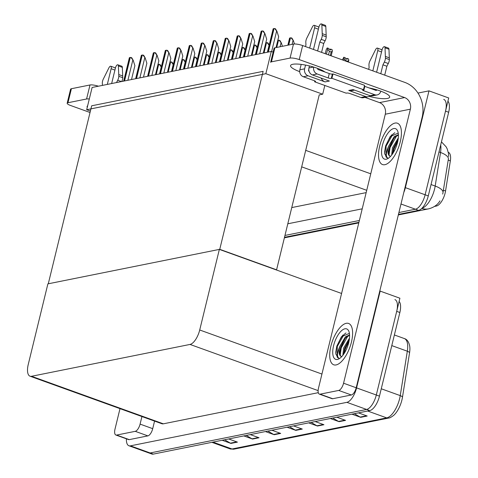 <?xml version="1.0" encoding="UTF-8"?>
<svg xmlns="http://www.w3.org/2000/svg" width="478" height="478" viewBox="0 0 478 478"><rect width="100%" height="100%" fill="white"/><g stroke="black" fill="none" stroke-linecap="round" stroke-linejoin="round"><path stroke-width="0.72" d="M417.981 93.073L428.981 90.862L448.717 97.978L425.121 194.773A13.874 5.844 109.8 0 1 415.43 209.215L398.909 212.537L415.43 209.215A13.874 5.844 109.8 0 0 425.121 194.773L445.514 111.117A13.874 5.844 109.8 0 0 443.727 99.37M359.372 220.483L284.966 235.439L359.372 220.483M362.21 208.826L287.804 223.788M428.981 90.862L405.386 187.657A13.874 5.844 109.8 0 1 403.802 192.461M291.753 207.577L366.166 192.622M448.286 152.315L448.334 152.333A12.488 5.258 109.8 0 1 450.354 160.871L445.55 190.997A12.488 5.258 109.8 0 1 436.414 206.03L434.556 206.4M86.685 109.719L265.852 73.702L271.277 51.457L92.111 87.468L86.685 109.719L90.39 111.051M271.277 51.457L273.129 52.12M276.194 269.891L276.583 269.813L319.226 94.889L322.686 94.196L324.813 85.466M265.852 73.702L322.686 94.196M276.583 269.813L219.749 249.325L48.284 283.789L91.668 105.799L263.139 71.336L219.749 249.325M394.918 299.61A13.874 5.844 109.8 0 1 396.698 311.357L376.305 395.007A13.874 5.844 109.8 0 1 366.614 409.455L150.164 452.959A13.874 5.844 109.8 0 1 148.658 452.875A13.874 5.844 109.8 0 0 150.164 452.959L366.614 409.455A13.874 5.844 109.8 0 0 376.305 395.007L399.901 298.218L380.165 291.102L356.57 387.897A13.874 5.844 109.8 0 1 346.879 402.339L130.428 445.849A13.874 5.844 109.8 0 1 128.923 445.759A13.874 5.844 109.8 0 1 126.413 438.822M219.36 249.402L47.89 283.866L28.25 364.457A13.874 5.844 -70.2 0 0 30.03 376.204A13.874 5.844 -70.2 0 0 31.53 376.288L190.023 344.435A13.874 5.844 -70.2 0 0 199.714 329.987L219.36 249.402L341.579 293.468M379.735 291.192L380.165 291.102M30.03 376.204L161.857 423.729A13.874 5.844 -70.2 0 0 163.356 423.819L318.282 392.677M442.748 194.11L448.442 158.666A16.192 6.041 -170.9 0 0 440.537 152.482A18.505 7.791 -70.2 0 0 440.698 144.948M447.928 101.205A13.874 5.844 109.8 0 1 448.669 112.258L428.276 195.908A13.874 5.844 109.8 0 1 418.585 210.35L398.455 214.401M358.918 222.348L284.512 237.303M354.365 413.691L360.173 417.079A3.699 3.25 78.6 0 0 360.711 417.33L367.2 416.027L358.44 412.873M351.951 414.175L360.711 417.33M332.736 418.035L338.544 421.429A3.699 3.25 78.6 0 0 339.081 421.68L345.57 420.377L336.811 417.216M330.322 418.519L339.081 421.68M311.106 422.385L316.92 425.779A3.699 3.25 78.6 0 0 317.452 426.029L323.941 424.721L315.181 421.566M308.692 422.869L317.452 426.029M224.594 439.772L230.402 443.166A3.699 3.25 78.6 0 0 230.94 443.417L237.429 442.114L228.669 438.953M222.18 440.256L230.94 443.417M246.224 435.428L252.031 438.816A3.699 3.25 78.6 0 0 252.569 439.067L259.058 437.764L250.299 434.61M243.81 435.912L252.569 439.067M267.853 431.078L273.661 434.472A3.699 3.25 78.6 0 0 274.199 434.723L280.688 433.415L271.928 430.26M265.439 431.562L274.199 434.723M289.483 426.729L295.29 430.122A3.699 3.25 78.6 0 0 295.822 430.373L302.311 429.071L293.552 425.91M287.063 427.218L295.822 430.373M404.34 338.555C407.041 339.29 408.839 341.86 409.742 346.269A16.652 7.009 109.8 0 1 409.556 352.824L402.476 397.23A16.652 7.009 109.8 0 1 393.788 415.286C391.267 417.204 389.57 418.125 388.692 418.047A4.625 4.063 -101.4 0 1 386.714 417.892A18.505 7.791 -70.2 0 0 400.241 395.617L407.328 351.21A18.505 7.791 -70.2 0 0 404.34 338.555L394.38 334.964M399.118 301.445A13.874 5.844 109.8 0 1 399.859 312.498L379.466 396.148A13.874 5.844 109.8 0 1 369.775 410.59L153.319 454.1A13.874 5.844 109.8 0 1 151.813 454.016L128.923 445.759M345.803 60.61L344.058 58.549L343.807 57.217L345.385 57.784L345.564 58.74L347.142 59.308L346.968 58.352L348.546 58.925L348.797 60.258L347.62 61.262L345.803 60.61L345.69 61.076M348.36 62.038L348.797 60.258M347.5 61.734L347.62 61.262M344.058 58.549L343.622 60.336M343.807 57.217L342.415 59.899M346.652 59.129L346.837 58.382L346.395 59.039M346.968 58.352L346.729 59.158M330.483 49.12L329.969 49.748M330.226 49.843L330.406 49.097M325.231 53.703L326.247 49.545L327.203 47.967L328.96 48.499L329.139 49.449L330.716 50.023L330.537 49.067L330.298 49.867M330.537 49.067L332.12 49.634L332.365 50.973L331.188 51.977L329.378 51.325L328.505 54.886M329.378 51.325L327.627 49.264L326.444 54.139M327.382 47.931L327.627 49.264M332.365 50.973L331.176 55.848M330.322 55.538L331.188 51.977M291.126 37.834L291.927 38.12L293.402 40.684L291.126 37.834A2.312 0.52 13.7 0 0 290.487 37.858L289.835 37.989A2.312 0.52 13.7 0 0 289.566 38.15L287.846 45.207M293.402 40.684L294.442 43.982M274.701 28.549L275.501 28.835L276.971 31.399L274.701 28.549A2.312 0.52 13.7 0 0 274.055 28.572L273.41 28.704A2.312 0.52 13.7 0 0 273.135 28.859L267.441 52.227M276.033 47.585L278.668 36.776L276.971 31.399M135.238 431.329A6.937 2.922 -70.2 0 0 140.084 424.111L152.715 428.664A6.937 2.922 109.8 0 1 147.869 435.882L135.238 431.329L116.638 435.07L129.269 439.623A6.937 2.922 109.8 0 1 128.516 439.581L115.891 435.028A6.937 2.922 -70.2 0 0 116.638 435.07M147.869 435.882L129.269 439.623M152.715 428.664L154.561 421.1M67.165 103.224L70.583 89.207A6.937 1.554 13.7 0 1 71.401 88.717L67.984 102.728A6.937 1.554 -166.3 0 0 67.165 103.224A6.937 1.554 -166.3 0 0 70.66 105.519L90.037 112.503M89.302 98.982A6.937 1.554 -166.3 0 0 86.584 98.994L90.001 84.976L71.401 88.717M90.001 84.976A6.937 1.554 13.7 0 1 98.414 86.201M86.584 98.994L67.984 102.728M87.253 107.377A18.505 4.147 13.7 0 1 87.098 106.498A18.505 4.147 13.7 0 1 87.641 105.787M119.996 408.642L114.995 429.154A6.937 2.922 -70.2 0 0 115.891 435.028M141.93 416.547L140.084 424.111M299.712 71.652A18.505 4.147 13.7 0 1 290.57 65.6A18.505 4.147 13.7 0 1 292.757 64.285A18.505 4.147 13.7 0 1 309.224 65.88A18.505 4.147 13.7 0 1 324.938 72.005M351.438 342.057A21.97 9.249 -70.2 0 0 348.611 323.457A21.97 9.249 -70.2 0 0 330.89 346.192A21.97 9.249 -70.2 0 0 333.71 364.792A21.97 9.249 -70.2 0 0 351.438 342.057A21.97 9.249 109.8 0 1 333.71 364.792A21.97 9.249 109.8 0 1 330.89 346.192A21.97 9.249 109.8 0 1 348.611 323.457A21.97 9.249 109.8 0 1 351.438 342.057M400.247 141.817A21.97 9.249 -70.2 0 0 397.427 123.216A21.97 9.249 -70.2 0 0 379.699 145.951A21.97 9.249 -70.2 0 0 382.525 164.552A21.97 9.249 -70.2 0 0 400.247 141.817A21.97 9.249 109.8 0 1 382.525 164.552A21.97 9.249 109.8 0 1 379.699 145.951A21.97 9.249 109.8 0 1 397.427 123.216A21.97 9.249 109.8 0 1 400.247 141.817M389.223 138.984A16.192 6.817 109.8 0 1 391.739 134.784M340.408 339.225A16.192 6.817 109.8 0 1 342.929 335.024M321.216 70.66L321.389 69.955M338.717 390.43A6.937 2.922 -70.2 0 0 343.562 383.213L356.194 387.766A6.937 2.922 109.8 0 1 351.348 394.983L338.717 390.43L320.117 394.171L332.748 398.724A6.937 2.922 109.8 0 1 331.995 398.682L319.364 394.129A6.937 2.922 -70.2 0 0 320.117 394.171M351.348 394.983L332.748 398.724M356.194 387.766L422.14 117.23A27.754 24.396 78.6 0 0 404.866 82.413L302.64 45.559L299.228 59.577L404.609 97.566A9.249 8.132 -101.4 0 1 410.369 109.175L343.562 383.213M274.055 48.308A6.937 1.554 13.7 0 1 274.88 47.818L271.462 61.829A6.937 1.554 -166.3 0 0 270.638 62.319L274.055 48.308M299.228 59.577A6.937 1.554 -166.3 0 0 290.062 58.089L293.48 44.078L274.88 47.818M293.48 44.078A6.937 1.554 13.7 0 1 302.64 45.559M290.062 58.089L271.462 61.829M369.147 87.94A18.505 4.147 13.7 0 1 389.672 97.13A18.505 4.147 13.7 0 1 369.159 96.377M364.989 97.369L379.52 102.609L404.609 97.566M410.369 109.175L385.28 114.218L318.473 388.255A6.937 2.922 -70.2 0 0 319.364 394.129M385.28 114.218A9.249 8.132 78.6 0 0 379.52 102.609M279.146 40.242L279.947 40.528L281.417 43.092L279.146 40.242A2.312 0.52 13.7 0 0 278.501 40.266L277.855 40.397A2.312 0.52 13.7 0 0 277.784 40.415M281.417 43.092L282.426 46.3M269.108 45.386L267.166 42.65A2.312 0.52 13.7 0 0 266.521 42.673L265.876 42.805A2.312 0.52 13.7 0 0 265.798 42.823M269.186 45.069L267.967 42.942L267.166 42.65M257.128 47.794L255.18 45.057A2.312 0.52 13.7 0 0 254.541 45.087L253.89 45.213A2.312 0.52 13.7 0 0 253.818 45.231M257.206 47.477L255.981 45.35L255.18 45.057M262.721 30.956L263.521 31.243L264.991 33.807L262.721 30.956A2.312 0.52 13.7 0 0 262.075 30.98L261.43 31.112A2.312 0.52 13.7 0 0 261.155 31.267L255.461 54.635M263.306 53.058L266.688 39.184L264.991 33.807M250.735 33.364L251.536 33.651L253.011 36.214L250.735 33.364A2.312 0.52 13.7 0 0 250.096 33.388L249.444 33.52A2.312 0.52 13.7 0 0 249.175 33.681L243.475 57.043M251.32 55.466L254.702 41.592L253.011 36.214M238.755 35.772L239.556 36.059L241.026 38.622L238.755 35.772A2.312 0.52 13.7 0 0 238.11 35.796L237.464 35.928A2.312 0.52 13.7 0 0 237.19 36.089L231.495 59.451M239.341 57.874L242.722 44L241.026 38.622M226.775 38.18L227.576 38.467L229.046 41.03L226.775 38.18A2.312 0.52 13.7 0 0 226.13 38.204L225.485 38.336A2.312 0.52 13.7 0 0 225.21 38.497L219.516 61.859M227.361 60.282L230.743 46.408L229.046 41.03M111.643 83.542L115.467 67.858A2.952 1.243 109.8 0 1 117.851 64.799A2.952 1.243 109.8 0 1 118.389 65.94L118.813 76.301A4.625 1.948 109.8 0 1 117.708 80.232L121.43 81.577M107.317 84.409L111.141 68.724L114.923 70.087M102.447 85.389L102.328 83.321A4.625 1.948 109.8 0 1 103.123 79.456L108.906 67.846A2.952 1.243 109.8 0 1 110.765 66.227A2.952 1.243 109.8 0 1 111.141 68.724M116.513 82.563L117.708 80.232M115.246 68.772A2.952 1.243 -70.2 0 0 114.708 67.649L110.765 66.227M121.723 81.517A4.625 1.948 109.8 0 0 122.762 77.723L122.332 67.362A2.952 1.243 -70.2 0 0 121.8 66.221L117.851 64.799M122.762 77.723L118.813 76.301M122.709 75.978L118.765 74.556M313.688 67.081A5.551 4.882 78.6 0 0 317.165 73.965L312.403 74.921L329.378 81.039L325.052 81.905L308.077 75.787L303.321 76.743L314.375 80.728A2.312 0.52 13.7 0 1 315.54 81.493A2.312 0.52 13.7 0 1 315.265 81.66L314.614 81.792L314.829 80.913M312.403 74.921A5.551 4.882 -101.4 0 1 308.949 67.954L309.445 65.928M313.46 49.461L318.945 26.953A2.952 1.243 109.8 0 1 321.33 23.9A2.952 1.243 109.8 0 1 321.861 25.041L322.291 35.402A4.625 1.948 109.8 0 1 321.186 39.333L325.13 40.755L323.737 43.48L321.569 52.383M321.15 78.069A6.937 6.1 78.6 0 0 325.052 81.905M309.111 71.395A0.926 0.813 -101.4 0 1 308.573 70.248L308.782 69.394M303.321 76.743A5.551 4.882 -101.4 0 1 299.867 69.782L304.623 68.826L305.538 65.086M309.678 48.093L314.62 27.826L318.402 29.188M304.623 68.826A5.551 4.882 78.6 0 0 308.077 75.787M380.769 73.726L382.938 64.823L384.336 62.098L388.279 63.52A4.625 1.948 109.8 0 0 389.391 59.589L388.961 49.228A2.952 1.243 -70.2 0 0 388.423 48.093L384.479 46.665A2.952 1.243 109.8 0 0 382.095 49.724L376.61 72.226M372.595 88.699L372.487 89.141M374.788 94.74A5.551 4.882 78.6 0 0 377.16 94.925L372.404 95.881A5.551 4.882 -101.4 0 1 370.032 95.696L374.788 94.74L363.734 90.754A2.312 0.52 13.7 0 1 362.569 89.989A2.312 0.52 13.7 0 1 362.844 89.828L363.495 89.697L364.559 85.317L332.987 73.929L332.335 74.06A2.312 0.52 13.7 0 1 329.282 73.57L318.229 69.585A0.926 0.813 -101.4 0 1 317.655 68.426L317.655 68.426M365.706 96.562A5.551 4.882 78.6 0 0 368.078 96.753L363.322 97.709A5.551 4.882 -101.4 0 1 360.944 97.518L365.706 96.562L348.731 90.444L353.057 89.577L370.032 95.696M348.731 90.444A6.937 6.1 78.6 0 0 351.7 90.677L354.533 90.109M368.078 96.753A5.551 4.882 78.6 0 0 370.121 95.725M372.828 70.864L377.769 50.59L381.552 51.959M376.837 89.846A0.926 0.813 -101.4 0 1 375.857 90.36L364.804 86.375A2.312 0.52 13.7 0 1 364.35 86.189M377.16 94.925A5.551 4.882 78.6 0 0 380.805 91.19L380.805 91.19M382.938 64.823L386.887 66.245L384.718 75.148M388.279 63.52L386.887 66.245M389.391 59.589L385.441 58.167A4.625 1.948 109.8 0 1 384.336 62.098M385.441 58.167L385.011 47.806A2.952 1.243 109.8 0 0 384.479 46.665M389.337 57.844L385.393 56.422M299.867 69.782L301.182 64.393M305.52 46.593L305.944 44.836L305.806 42.422A4.625 1.948 109.8 0 1 306.601 38.551L312.385 26.947A2.952 1.243 109.8 0 1 314.237 25.322A2.952 1.243 109.8 0 1 314.62 27.826M314.614 81.792L346.192 93.174L346.837 93.043A2.312 0.52 13.7 0 1 349.896 93.539L360.944 97.518M381.874 50.638A2.952 1.243 -70.2 0 0 381.336 49.515L377.393 48.093A2.952 1.243 109.8 0 0 375.535 49.712L369.751 61.321A4.625 1.948 109.8 0 0 368.956 65.193L369.1 67.607L368.669 69.364M363.495 89.697L331.917 78.308L332.987 73.929M331.917 78.308L331.272 78.44A2.312 0.52 13.7 0 1 328.213 77.95L317.165 73.965M317.619 50.961L319.788 42.058L323.737 43.48M319.788 42.058L321.186 39.333M377.393 48.093A2.952 1.243 109.8 0 1 377.769 50.59M318.718 27.873A2.952 1.243 -70.2 0 0 318.187 26.75L314.237 25.322M325.13 40.755A4.625 1.948 109.8 0 0 326.241 36.824L325.811 26.463A2.952 1.243 -70.2 0 0 325.273 25.322L321.33 23.9M326.241 36.824L322.291 35.402M326.187 35.079L322.238 33.657M322.196 70.35A6.937 6.1 78.6 0 0 321.784 70.864M382.406 145.408A16.192 6.817 109.8 0 1 390.305 130.5A16.192 6.817 109.8 0 1 397.815 131.468A16.192 6.817 109.8 0 1 397.547 142.36A16.192 6.817 109.8 0 1 388.088 158.445A16.192 6.817 109.8 0 1 382.406 145.408M398.389 134.7L394.189 136.606L388.512 146.393C385.937 152.858 385.674 156.7 387.724 157.919L387.013 157.77L384.581 153.617L385.609 145.921L390.197 136.559L397.899 133.248M398.407 135.095L395.175 136.959L393.46 138.883L389.498 146.752L388.566 151.849L389.235 155.452L390.09 156.216M398.126 139.427L393.448 148.174L392.504 153.916L393.514 148.855L397.863 139.731M398.311 137.861L392.462 147.816L391.661 155.069M388.512 146.393A11.562 4.87 -70.2 0 0 390 156.186A11.562 4.87 -70.2 0 0 390.61 156.306M397.941 140.514L394.003 149.028L393.137 152.948M396.65 135.812L390.06 147.606L389.008 155.021M394.816 132.705L392.868 134.228L386.11 146.184L385.931 156.82L387.031 157.776M393.914 138.309L389.564 147.427L388.56 152.56M390.329 136.397L385.615 146.005L384.551 152.189M333.59 345.648A16.192 6.817 109.8 0 1 341.495 330.74A16.192 6.817 109.8 0 1 349 331.708A16.192 6.817 109.8 0 1 348.731 342.601A16.192 6.817 109.8 0 1 339.272 358.685A16.192 6.817 109.8 0 1 333.59 345.648M349.573 334.941L345.373 336.847L339.703 346.634C337.121 353.099 336.859 356.941 338.914 358.159L338.203 358.01L335.765 353.857L336.799 346.162L341.388 336.799L349.083 333.489M349.591 335.335L346.359 337.199L344.644 339.123L340.689 346.992L339.75 352.089L340.42 355.692L341.274 356.457M349.31 339.667L344.632 348.414L343.688 354.156M349.502 338.101L343.646 348.056L342.846 355.303M339.703 346.634A11.562 4.87 -70.2 0 0 341.184 356.427A11.562 4.87 -70.2 0 0 341.794 356.546M349.131 340.754L345.194 349.269L344.327 353.188M347.835 336.052L341.244 347.847L340.193 355.262M346.006 332.945L344.058 334.463L337.295 346.425L337.115 357.06L338.215 358.016M349.048 339.972L344.698 349.095L343.7 354.138M345.104 338.549L340.748 347.667L339.744 352.8M341.513 336.637L336.805 346.245L335.735 352.429M245.148 50.202L243.2 47.465A2.312 0.52 13.7 0 0 242.555 47.495L241.91 47.621A2.312 0.52 13.7 0 0 241.838 47.639M245.22 49.885L244.001 47.758L243.2 47.465M233.162 52.61L231.221 49.873A2.312 0.52 13.7 0 0 230.575 49.903L229.93 50.029A2.312 0.52 13.7 0 0 229.852 50.047M233.24 52.293L232.021 50.166L231.221 49.873M221.183 55.018L219.235 52.287A2.312 0.52 13.7 0 0 218.595 52.311L217.944 52.443A2.312 0.52 13.7 0 0 217.872 52.461M221.26 54.701L220.035 52.574L219.235 52.287M214.789 40.588L215.59 40.881L217.066 43.438L214.789 40.588A2.312 0.52 13.7 0 0 214.15 40.612L213.499 40.744A2.312 0.52 13.7 0 0 213.23 40.905L207.53 64.267M215.375 62.69L218.757 48.816L217.066 43.438M202.809 42.996L203.61 43.289L205.08 45.846L202.809 42.996A2.312 0.52 13.7 0 0 202.164 43.026L201.519 43.151A2.312 0.52 13.7 0 0 201.244 43.313L195.55 66.675M203.395 65.098L206.777 51.224L205.08 45.846M190.83 45.404L191.624 45.697L193.1 48.26L190.83 45.404A2.312 0.52 13.7 0 0 190.184 45.434L189.533 45.559A2.312 0.52 13.7 0 0 189.264 45.721L183.57 69.083M191.415 67.506L194.797 53.632L193.1 48.26M209.197 57.426L207.255 54.695A2.312 0.52 13.7 0 0 206.61 54.719L205.964 54.851A2.312 0.52 13.7 0 0 205.893 54.868M209.274 57.109L208.055 54.982L207.255 54.695M197.217 59.834L195.275 57.103A2.312 0.52 13.7 0 0 194.63 57.127L193.978 57.258A2.312 0.52 13.7 0 0 193.907 57.276M197.294 59.517L196.07 57.39L195.275 57.103M185.237 62.242L183.289 59.511A2.312 0.52 13.7 0 0 182.65 59.535L181.999 59.666A2.312 0.52 13.7 0 0 181.927 59.684M185.315 61.925L184.09 59.798L183.289 59.511M173.251 64.65L171.309 61.919A2.312 0.52 13.7 0 0 170.664 61.943L170.019 62.074A2.312 0.52 13.7 0 0 169.947 62.092M173.329 64.333L172.11 62.206L171.309 61.919M161.271 67.057L159.323 64.327A2.312 0.52 13.7 0 0 158.684 64.351L158.033 64.482A2.312 0.52 13.7 0 0 157.961 64.5M161.349 66.741L160.124 64.614L159.323 64.327M178.844 47.812L179.644 48.105L181.12 50.668L178.844 47.812A2.312 0.52 13.7 0 0 178.204 47.842L177.553 47.973A2.312 0.52 13.7 0 0 177.284 48.129L171.584 71.491M179.429 69.913L182.811 56.04L181.12 50.668M166.864 50.226L167.664 50.513L169.134 53.076L166.864 50.226A2.312 0.52 13.7 0 0 166.219 50.25L165.573 50.381A2.312 0.52 13.7 0 0 165.298 50.537L159.604 73.899M167.449 72.327L170.831 58.447L169.134 53.076M154.878 52.634L155.679 52.921L157.154 55.484L154.878 52.634A2.312 0.52 13.7 0 0 154.239 52.658L153.587 52.789A2.312 0.52 13.7 0 0 153.319 52.944L147.624 76.313M155.47 74.735L158.851 60.861L157.154 55.484M142.898 55.042L143.699 55.328L145.175 57.892L142.898 55.042A2.312 0.52 13.7 0 0 142.259 55.066L141.608 55.197A2.312 0.52 13.7 0 0 141.339 55.352L135.638 78.721M143.484 77.143L146.866 63.269L145.175 57.892M130.918 57.45L131.719 57.736L133.189 60.3L130.918 57.45A2.312 0.52 13.7 0 0 130.273 57.474L129.628 57.605A2.312 0.52 13.7 0 0 129.353 57.76L123.659 81.129M131.504 79.551L134.886 65.677L133.189 60.3M305.705 150.361L370.749 173.813M400.988 204.01L418.585 210.35M405.386 187.657L428.276 195.908M301.684 166.852L366.728 190.304M450.354 160.871L448.203 160.1M445.55 190.997L443.399 190.22M436.414 206.03L435.536 205.713M356.57 387.897L379.466 396.148M346.879 402.339L369.775 410.59M130.428 445.849L153.319 454.1M31.53 376.288L163.356 423.819M190.023 344.435L318.115 390.61M199.714 329.987L321.933 374.053M421.96 208.247A18.505 7.791 -70.2 0 0 434.574 189.061A18.505 7.791 -70.2 0 0 435.183 186.05L440.537 152.482L439.001 151.926M439.975 200.874C437.561 204.865 433.761 207.53 428.575 208.862A16.192 14.232 -101.4 0 1 421.823 208.384M443.088 192.264A16.192 6.041 -170.9 0 0 435.183 186.05L431.042 184.556M448.669 112.258L445.514 111.117M409.556 352.824A4.625 1.727 -170.9 0 0 407.328 351.21L391.787 345.606M402.476 397.23A4.625 1.727 -170.9 0 0 400.241 395.617L381.265 388.775M212.967 442.108L232.027 448.979A4.625 4.063 78.6 0 0 234.005 449.135L230.026 448.866A18.505 7.791 -70.2 0 0 232.027 448.979L386.714 417.892L367.654 411.02M399.859 312.498L396.698 311.357M301.672 428.838L295.29 430.122M280.048 433.188L273.661 434.472M258.419 437.531L252.031 438.816M236.789 441.881L230.402 443.166M323.301 424.494L316.92 425.779M344.931 420.144L338.544 421.429M366.56 415.8L360.173 417.079M292.076 44.358L293.008 40.54M288.736 45.028L290.487 37.858M288.091 45.159L289.835 37.989M271.624 51.582L276.577 31.255M268.337 52.048L274.055 28.572M267.686 52.174L273.41 28.704M280.096 46.766L281.022 42.954M276.756 47.436L278.501 40.266M276.105 47.567L277.855 40.397M267.363 52.239L269.042 45.362M264.029 52.915L266.521 42.673M263.378 53.04L265.876 42.805M255.383 54.647L257.062 47.77M252.043 55.323L254.541 45.087M251.398 55.448L253.89 45.213M259.691 53.781L264.597 33.663M256.351 54.456L262.075 30.98M255.706 54.588L261.43 31.112M247.712 56.189L252.617 36.071M244.372 56.864L250.096 33.388M243.726 56.996L249.444 33.52M235.732 58.603L240.631 38.479M232.392 59.272L238.11 35.796M231.74 59.403L237.464 35.928M223.746 61.011L228.651 40.893M220.406 61.68L226.13 38.204M219.761 61.811L225.485 38.336M122.332 67.362L118.389 65.94M363.734 90.754L364.804 86.375M375.164 90.109L376.682 89.804M388.961 49.228L385.011 47.806M315.265 81.66L315.372 81.224M331.272 78.44L332.335 74.06M328.213 77.95L329.282 73.57M308.949 67.954L313.532 67.034M325.811 26.463L321.861 25.041M243.404 57.055L245.077 50.178M240.064 57.73L242.555 47.495M239.412 57.862L241.91 47.621M231.418 59.469L233.097 52.586M228.078 60.138L230.575 49.903M227.432 60.27L229.93 50.029M219.438 61.877L221.117 54.994M216.098 62.546L218.595 52.311M215.453 62.678L217.944 52.443M211.766 63.419L216.671 43.301M208.426 64.088L214.15 40.612M207.775 64.219L213.499 40.744M199.786 65.827L204.686 45.709M196.446 66.496L202.164 43.026M195.795 66.627L201.519 43.151M187.8 68.235L192.706 48.117M184.46 68.904L190.184 45.434M183.815 69.035L189.533 45.559M207.458 64.285L209.131 57.402M204.118 64.954L206.61 54.719M203.467 65.086L205.964 54.851M195.472 66.693L197.151 59.81M192.132 67.362L194.63 57.127M191.487 67.494L193.978 57.258M183.492 69.101L185.171 62.218M180.152 69.77L182.65 59.535M179.501 69.902L181.999 59.666M171.512 71.509L173.185 64.626M168.172 72.178L170.664 61.943M167.521 72.309L170.019 62.074M159.527 73.917L161.206 67.034M156.186 74.586L158.684 64.351M155.541 74.717L158.033 64.482M175.82 70.642L180.726 50.525M172.48 71.312L178.204 47.842M171.829 71.443L177.553 47.973M163.834 73.05L168.74 52.933M160.5 73.72L166.219 50.25M159.849 73.851L165.573 50.381M151.855 75.458L156.76 55.34M148.515 76.127L154.239 52.658M147.869 76.259L153.587 52.789M139.875 77.866L144.78 57.748M136.535 78.541L142.259 55.066M135.883 78.667L141.608 55.197M127.889 80.274L132.794 60.156M124.555 80.949L130.273 57.474M123.904 81.075L129.628 57.605M448.663 156.497L448.46 153.295L447.187 148.873L446.099 146.8L441.451 141.858M428.575 208.862L398.323 214.945M358.787 222.891L284.374 237.847M388.692 418.047L234.005 449.135M230.026 448.866L211.885 442.329"/></g></svg>
